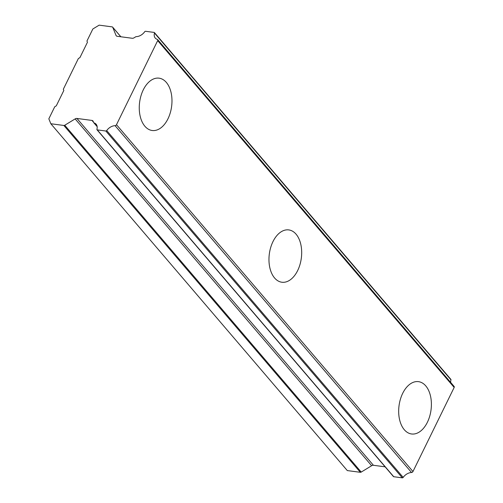 <?xml version="1.0" encoding="UTF-8"?>
<svg xmlns="http://www.w3.org/2000/svg" width="503" height="503" viewBox="0 0 503 503"><rect width="100%" height="100%" fill="white"/><g stroke="black" fill="none" stroke-linecap="round" stroke-linejoin="round"><path stroke-width="0.75" d="M404.299 429.725A26.389 16.134 97.5 0 0 411.573 433.976A26.389 16.134 97.5 0 0 429.669 416.365A26.389 16.134 97.5 0 0 425.771 385.902A26.389 16.134 97.5 0 0 418.49 381.651A26.389 16.134 97.5 0 0 400.401 399.263A26.389 16.134 97.5 0 0 404.299 429.725M144.883 126.24A26.389 16.134 97.5 0 0 152.157 130.497A26.389 16.134 97.5 0 0 170.253 112.886A26.389 16.134 97.5 0 0 166.348 82.423A26.389 16.134 97.5 0 0 159.074 78.172A26.389 16.134 97.5 0 0 140.985 95.784A26.389 16.134 97.5 0 0 144.883 126.24M274.594 277.983A26.389 16.134 97.5 0 0 281.869 282.233A26.389 16.134 97.5 0 0 299.958 264.622A26.389 16.134 97.5 0 0 296.06 234.165A26.389 16.134 97.5 0 0 288.785 229.915A26.389 16.134 97.5 0 0 270.689 247.52A26.389 16.134 97.5 0 0 274.594 277.983M393.742 476.718L97.268 129.881A0.767 0.528 139.5 0 1 96.978 129.743L393.453 476.58A0.767 0.528 -40.5 0 0 393.742 476.718L402.312 477.85A0.792 0.547 -40.5 0 0 403.18 477.404A8.626 5.979 139.5 0 1 411.555 472.506A1.32 0.912 -40.5 0 0 412.963 471.537L116.489 124.7L157.684 40.611L454.165 387.442L412.963 471.537M96.978 129.743A0.767 0.528 139.5 0 1 96.916 129.277A8.633 5.986 139.5 0 0 96.136 124.235A8.633 5.986 139.5 0 0 94.067 122.889A1.327 0.924 139.5 0 1 93.747 122.682A1.327 0.924 139.5 0 1 93.64 122.506L93.143 121.273A2.572 1.786 139.5 0 0 92.923 120.902A2.572 1.786 139.5 0 0 91.992 120.437L93.533 122.242M450.713 382.456A8.626 5.979 139.5 0 1 450.965 379.859A0.792 0.547 -40.5 0 0 450.895 379.4L154.415 32.563A0.792 0.547 139.5 0 0 154.138 32.418L145.568 31.287A0.767 0.528 139.5 0 0 144.701 31.733A8.633 5.986 139.5 0 1 136.326 36.637A1.327 0.924 139.5 0 0 135.59 36.87L134.024 37.826A2.572 1.786 139.5 0 1 132.264 38.278A2.572 1.786 139.5 0 1 132.245 38.272L117.186 36.285A2.653 1.842 139.5 0 1 116.25 35.807A2.653 1.842 139.5 0 1 116.036 35.449L112.735 27.288L120.833 36.769M454.165 387.442A1.32 0.912 -40.5 0 0 454.127 386.455L157.653 39.618A1.32 0.912 139.5 0 1 157.684 40.611M120.883 36.776L112.628 27.112A1.339 0.931 139.5 0 0 112.156 26.873L99.135 25.15L92.848 28.985L86.944 41.032L87.44 42.265L79.927 57.606L78.355 58.562L63.328 89.238L63.824 90.471L56.311 105.806L54.739 106.762L48.835 118.815L50.828 123.744L347.309 470.582L360.337 472.298A1.339 0.931 -40.5 0 0 361.223 472.078L371.635 465.728A2.653 1.842 -40.5 0 1 373.408 465.281L385.122 466.828M154.415 32.563A0.792 0.547 139.5 0 1 154.49 33.028A8.626 5.979 139.5 0 0 155.264 38.071A8.626 5.979 139.5 0 0 157.338 39.41A1.32 0.912 139.5 0 1 157.653 39.618M50.828 123.744L63.856 125.467L360.337 472.298M361.223 472.078L64.749 125.241A1.339 0.931 139.5 0 1 63.856 125.467M64.749 125.241L75.154 118.897A2.653 1.842 139.5 0 1 76.934 118.444L91.992 120.437M97.268 129.881L105.837 131.013L402.312 477.85M403.18 477.404L106.699 130.573A0.792 0.547 139.5 0 1 105.837 131.013M106.699 130.573A8.626 5.979 139.5 0 1 115.08 125.668A1.32 0.912 -40.5 0 0 116.489 124.7M115.08 125.668L411.555 472.506M154.49 33.028L450.965 379.859M97.142 126.486L94.067 122.889M373.408 465.281L76.934 118.444M75.154 118.897L371.635 465.728M116.57 36.078L116.036 35.449M97.167 126.681L93.747 122.682"/></g></svg>
